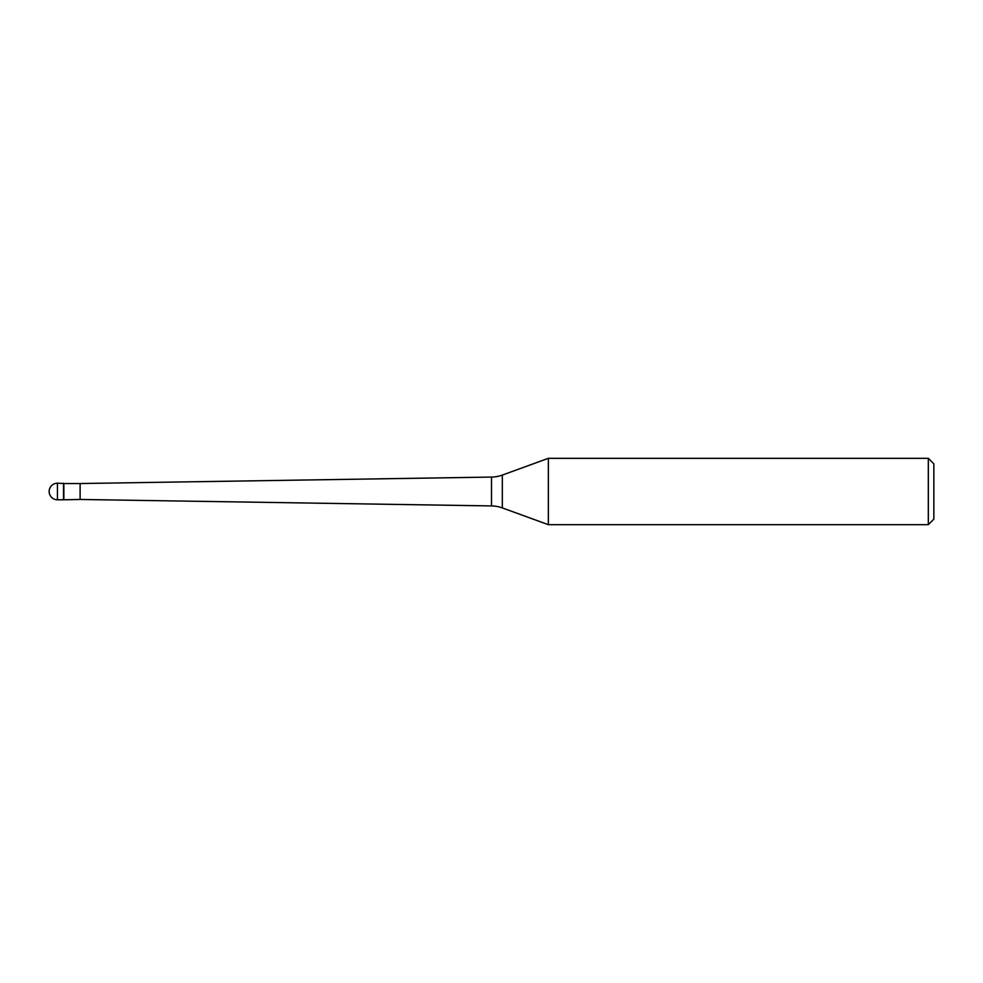 <?xml version="1.0" encoding="UTF-8"?>
<svg xmlns="http://www.w3.org/2000/svg" width="983" height="983" viewBox="0 0 983 983"><rect width="100%" height="100%" fill="white"/><g stroke="black" fill="none" stroke-linecap="round" stroke-linejoin="round"><path stroke-width="1.47" d="M63.858 483.538L57.444 483.206L57.444 499.794L63.526 499.794L63.526 483.206L63.526 499.794L80.115 499.462L80.115 483.538L63.858 483.538L63.858 499.462M57.444 499.794A8.294 8.294 0 0 1 49.15 491.5A8.294 8.294 0 0 1 57.444 483.206M80.115 499.462L491.5 505.926L491.5 477.074L80.115 483.538M491.5 505.926A33.176 33.176 0 0 1 502.325 507.916L548.354 524.676L928.321 524.676L928.321 458.324L548.354 458.324L548.354 524.676M491.5 477.074A33.176 33.176 0 0 0 502.325 475.084L502.325 507.916M548.354 458.324L502.325 475.084M928.321 524.676L933.85 519.147L933.85 463.853L928.321 458.324"/></g></svg>
